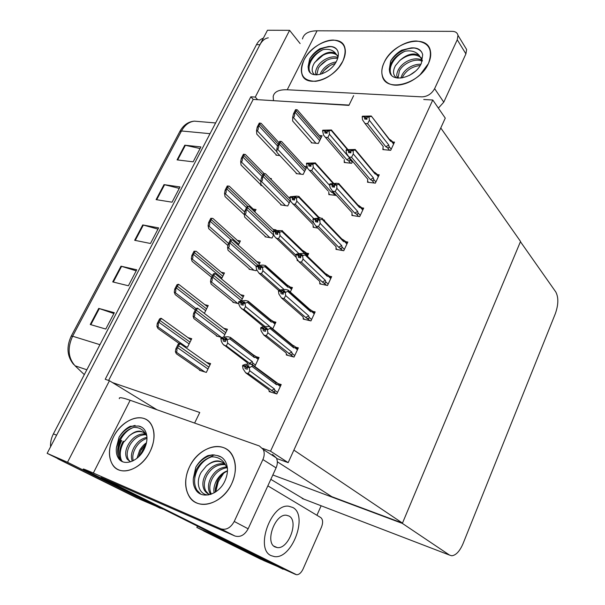 <?xml version="1.0" encoding="UTF-8"?>
<svg xmlns="http://www.w3.org/2000/svg" width="605" height="605" viewBox="0 0 605 605"><rect width="100%" height="100%" fill="white"/><g stroke="black" fill="none" stroke-linecap="round" stroke-linejoin="round"><path stroke-width="0.91" d="M353.623 95.681L348.911 105.383L257.632 99.681L255.28 97.072L250.833 96.808L105.217 379.29L109.444 380.734L112.477 382.587L199.748 412.504L194.613 423.069M112.477 382.587L156.899 409.729M255.28 97.072L289.598 30.333L267.478 30.25L47.152 453.342L67.518 462.265L109.444 380.734M289.598 30.333L300.125 43.575M162.813 509.07L140.103 499.359L47.152 453.342M160.196 508.261L67.518 462.265M257.632 99.681L253.185 99.401L108.613 380.447M253.185 99.401L250.833 96.808M269.391 391.004L269.119 391.579L276.825 393.931L281.212 384.546L278.194 383.653L277.566 384.417L280.312 386.474M199.68 369.927L199.491 370.313L206.328 372.4L210.623 363.613L206.577 362.41M286.604 354.364L286.316 354.969L294.053 357.063L298.356 347.867L295.656 347.157M223.608 337.068L227.435 329.241L223.752 328.273M216.537 335.616L216.348 336.002L222.05 337.552M303.476 318.442L303.181 319.069L310.947 320.922L315.167 311.9L312.694 311.333M241.327 300.836L243.936 295.505L240.525 294.726M233.091 301.925L232.887 302.326L238.877 303.755M320.03 283.208L319.72 283.866L327.517 285.477L331.653 276.629L329.347 276.175M336.267 248.647L335.941 249.336L343.761 250.72L347.822 242.038L345.652 241.667M383.162 148.822L382.806 149.579L390.686 150.327L394.52 142.122L392.645 141.963M306.765 166.534L304.262 166.246M296.352 173.151L296.14 173.59L303.158 174.437L306.864 166.867M289.992 197.699L288.789 197.525M280.962 204.482L280.75 204.913L287.746 205.95L290.43 200.467M275.744 230.482L276.046 229.87L273.021 229.355M265.293 236.381L265.081 236.797L272.053 238.03L273.679 234.71M258.706 265.315L260.135 262.388L256.943 261.753M249.336 268.854L249.131 269.263L256.074 270.7L256.596 269.626M367.825 181.47L367.477 182.211L375.342 183.156L379.244 174.8L377.286 174.58M352.193 214.745L351.86 215.456L359.703 216.613L363.681 208.105L361.631 207.81M311.477 142.372L311.257 142.818L318.298 143.483L322.087 135.747L319.448 135.512M254.788 366.479L259.061 357.517L256.293 356.746M253.964 366.327L254.75 366.554M183.444 346.015L187.512 347.187L191.732 338.709L188.026 337.673M272.726 328.87L275.91 322.193L273.399 321.573M204.346 313.367L208.241 305.533L204.83 304.693M290.15 292.328L292.434 287.526L290.113 287.027M307.393 256.172L308.656 253.518L306.478 253.117M297.433 260.044L297.153 260.626L297.97 260.785M324.295 220.712L324.567 220.144L323.607 219.993M313.435 226.648L313.118 227.306L317.799 228.07M344.517 161.777L344.177 162.488L351.679 163.289L352.602 161.353M271.025 179.375L271.403 178.611L270.117 178.445M261.058 185.054L260.853 185.47L262.131 185.644M254.811 211.954L256.028 209.504L253.17 209.058M329.12 193.918L328.787 194.598L336.365 195.4M221.483 278.928L224.455 272.953L221.264 272.265M238.302 245.131L240.382 240.949L237.372 240.389M276.205 154.736L275.993 155.152L279.873 155.568M270.533 451.194L288.169 462.643L445.265 118.119L432.787 100.007L270.533 451.194L262.562 448.365M432.787 100.007L423.742 99.515M288.169 462.643L276.614 458.492M402.476 523.106L293.886 450.112L440.773 127.973L520.542 241.448L402.476 523.106L331.842 496.705L277.332 461.789M285.257 569.804L263.946 560.669L196.844 527.447L197.404 526.259M283.095 569.252L216.582 536.249L196.844 527.447M321.134 505.772L316.922 515.286M216.582 536.249L216.756 535.871M402.355 523.401L449.56 555.103L451.776 555.776C456.004 555.277 459.762 551.231 463.044 543.638L555.36 313.624C558.506 304.595 558.642 297.373 555.776 291.943L520.436 241.698L402.355 523.401L272.832 474.97M270.828 479.341L304.012 499.193M50.563 446.785C50.283 442.436 51.228 438.133 53.406 433.868L56.598 435.199L259.953 44.694C262.124 40.679 264.907 38.387 268.287 37.82M137.63 498.263L56.114 457.781M136.957 497.96L57.747 458.772M53.406 433.868L256.49 44.641C258.297 41.269 260.589 39.098 263.372 38.13M184.797 145.2L200.921 146.932L193.139 161.83L177.061 159.879L184.797 145.2L185.387 145.298L177.666 159.954M121 266.185L136.738 269.792L128.396 285.764L112.711 281.907L121 266.185L121.582 266.344L113.309 282.051M98.736 308.406L114.322 312.694L105.777 329.052L90.251 324.499L98.736 308.406L99.318 308.588L90.841 324.673M164.016 184.616L180.018 186.945L172.054 202.183L156.098 199.627L164.016 184.616L164.605 184.737L156.703 199.726M142.75 224.931L158.631 227.888L150.479 243.49L134.658 240.291L142.75 224.931L143.34 225.075L135.255 240.412M157.981 229.129L143.34 225.075M179.269 188.374L164.605 184.737M113.891 313.526L99.318 308.588M136.193 270.836L121.582 266.344M200.073 148.543L185.387 145.298M261.322 559.489L202.41 530.207M260.937 559.322L203.575 530.933M276.666 155.228L256.777 134.083L256.535 130.514L257.019 130.559C257.987 130.529 258.395 129.41 258.222 127.186L260.279 123.148L261.156 123.352M256.535 130.514L257.231 127.095L259.288 123.065L260.279 123.148M257.231 127.095L258.222 127.186M311.915 142.878L292.646 121L292.684 117.264L293.191 117.302C294.212 117.264 294.673 116.1 294.559 113.808L296.609 109.709L297.41 109.981M292.684 117.264L293.523 113.732L295.573 109.641L296.609 109.709M293.523 113.732L294.559 113.808M243.414 154.237L245.297 154.426L244.405 154.343L242.31 158.457C242.507 160.643 242.121 161.739 241.161 161.739L240.677 161.686L241.327 158.344L243.414 154.237L244.405 154.343M261.564 185.561L241.047 165.036L240.677 161.686M241.327 158.344L242.31 158.457M227.261 185.977L229.219 186.128L228.244 186.113L226.111 190.295C226.338 192.458 225.968 193.517 225.007 193.487L224.531 193.418L225.128 190.159L227.261 185.977L228.244 186.113M244.375 214.722L225.03 196.549L224.531 193.418M225.128 190.159L226.111 190.295M210.805 218.299L212.854 218.405L211.78 218.458L209.61 222.723C209.867 224.848 209.519 225.877 208.566 225.816L208.09 225.733L208.634 222.557L210.805 218.299L211.78 218.458M227.934 245.532L208.717 228.645L208.09 225.733M208.634 222.557L209.61 222.723M296.836 173.673L276.939 152.437L276.848 148.913L277.355 148.966C278.376 148.959 278.814 147.824 278.678 145.571L280.765 141.388L281.567 141.525M276.848 148.913L277.635 145.465L279.729 141.29L280.765 141.388M277.635 145.465L278.678 145.571M263.591 173.529L265.474 173.711L264.619 173.658L262.494 177.915C262.661 180.139 262.237 181.235 261.224 181.22L260.717 181.152L261.458 177.779L263.591 173.529L264.619 173.658M281.499 205.019L260.937 184.442L260.717 181.152M261.458 177.779L262.494 177.915M247.15 206.381L249.124 206.509L248.179 206.532L246.008 210.873C246.205 213.051 245.796 214.125 244.791 214.072L244.291 213.988L244.98 210.706L247.15 206.381L248.179 206.532M265.89 236.941L244.647 217.051L244.291 213.988M244.98 210.706L246.008 210.873M230.392 239.845L232.464 239.92L231.42 240.034L229.212 244.45C229.439 246.598 229.053 247.626 228.055 247.543L227.556 247.445L228.183 244.254L230.392 239.845L231.42 240.034M250.016 269.452L228.047 250.266L227.556 247.445M228.183 244.254L229.212 244.45M343.451 158.442L323.546 135.112L322.541 130.68L324.772 130.74L324.968 133.017L327.154 133.198L327.131 130.559L328.538 130.362L322.775 130.196L331.51 129.984L331.29 130.468L347.361 149.541M326.851 133.176L324.772 130.74M322.541 130.68L324.711 130.861M327.146 133.153L324.893 130.506M324.953 130.377L322.775 130.196M326.965 130.899L326.352 130.181M345.221 162.594L344.154 161.361L344.351 159.493M347.83 155.909L329.438 134.257L327.827 137.539L346.816 159.75L349.698 158.109L348.321 156.483M329.438 134.257L329.082 131.232L326.897 131.043M325.324 137.312L327.827 137.539M329.082 131.232L329.324 130.74L327.131 130.559M346.816 159.75L348.412 160.643C349.592 161.134 350.106 160.749 349.947 159.486L349.698 158.109M329.324 130.74L331.29 130.468M366.766 117.075L366.07 116.19L362.41 116.205L371.273 116.009L390.573 141.29L391.45 141.29L393.613 144.066M389.355 139.233L391.964 141.094L391.45 141.29M391.208 149.216L389.03 146.455L388.811 145.041L369.383 120.289L369.065 117.189L369.307 116.689L371.22 116.44M383.842 149.677L382.874 148.459L383.237 146.493L364.974 123.48L367.613 123.685L385.831 146.735L387.442 147.643L389.469 150.214M364.974 123.48L362.501 119.79L362.176 116.697L364.467 116.863L364.694 119.072L366.985 119.238L367.001 116.531L368.369 116.349L366.07 116.19M369.307 116.689L367.001 116.531M390.913 140.11L389.907 139.649L390.573 141.29M362.561 116.599L362.41 116.205M389.03 146.455C389.181 147.749 388.644 148.149 387.442 147.643M388.811 145.041L385.831 146.735M366.766 117.022L369.065 117.189M369.383 120.289L367.613 123.685M382.148 145.124L383.237 146.493M362.176 116.697L364.467 116.863M366.464 119.2L364.528 116.735M364.702 116.372L366.789 119.223M364.641 116.493L362.357 116.334M231.76 483.584C224.735 498.838 208.143 507.973 196.95 503.035C185.644 498.308 182.4 481.353 189.471 466.901C196.383 452.374 211.992 443.329 223.305 447.541C234.717 451.534 238.952 468.399 231.76 483.584C222.814 504.139 197.442 511.263 189.085 496.236C184.359 487.766 184.487 477.988 189.471 466.901C198.591 446.437 224.379 439.298 232.57 455.701C236.608 463.77 236.336 473.065 231.76 483.584M150.153 451.383C143.325 465.442 128.313 474.108 118.633 469.82C108.839 465.744 106.654 450.302 113.513 436.923C120.229 423.5 134.423 414.924 144.232 418.592C154.139 422.048 157.141 437.392 150.153 451.383C141.729 469.548 120.213 477.065 112.719 464.973C108.083 457.282 108.348 447.934 113.513 436.923C122.074 418.872 143.816 411.332 151.235 424.392C155.349 431.796 154.986 440.795 150.153 451.383M120.788 440.039L117.665 449.598M292.797 507.482L288.721 506.226C271.108 503.383 254.72 549.015 271.146 555.655L274.466 556.608C292.154 559.36 308.437 515.248 292.797 507.482L288.721 506.226C271.108 503.383 254.72 549.015 271.146 555.655L274.466 556.608C292.154 559.36 308.437 515.248 292.797 507.482M267.841 485.853L320.779 517.593C322.941 519.445 323.176 522.629 321.474 527.144L303.029 569.101C301.214 572.822 299.074 574.705 296.594 574.742L101.08 477.504L234.876 535.985L220.772 528.808C226.134 530.358 230.626 527.908 234.233 521.465L248.148 528.8C244.624 535.138 240.2 537.527 234.876 535.985M283.299 568.927L83.429 469.276C82.288 468.406 85.585 469.661 93.336 473.034L220.772 528.808M272.469 454.453L276.349 457.917C277.755 460.889 277.665 464.209 276.084 467.884L262.895 459.558L234.233 521.465M262.895 459.558C264.521 455.822 264.635 452.457 263.236 449.462L259.348 445.968L130.151 400.268L93.336 473.034M276.084 467.884L248.148 528.8M119.374 398.672C118.663 396.993 122.263 397.53 130.151 400.268M214.268 454.884L205.791 459.377M428.438 63.548L420.233 74.581C413.835 80.404 406.953 83.853 399.587 84.942C385.166 87.097 377.611 75.307 384.251 62.315C389.749 50.737 404.594 40.815 416.391 41.004C429.202 42.501 433.218 50.018 428.438 63.548C419.575 84.466 385.158 92.898 382.262 75.61C381.301 71.572 381.967 67.147 384.251 62.315C393 41.858 427.569 32.882 430.42 51.092C431.176 54.881 430.51 59.033 428.438 63.548M342.846 61.158L338.921 67.299C332.084 75.406 324.303 80.079 315.583 81.32C302.387 80.949 298.522 73.863 303.975 60.069C309.405 49.202 323.002 39.877 333.385 40.051C344.585 41.45 347.739 48.491 342.846 61.158C334.414 79.807 305.298 88.511 301.925 73.976C300.723 69.9 301.411 65.264 303.975 60.069C312.339 41.783 341.538 32.678 344.895 47.916C345.909 51.803 345.228 56.212 342.846 61.158M302.47 38.962C303.763 33.676 308.626 30.946 317.073 30.794L287.239 89.759L421.889 96.868C427.402 96.618 431.652 93.881 434.624 88.655L443.775 102.162L438.375 108.114M464.874 46.645L466.614 49.489L465.911 53.875L457.251 39.779L434.624 88.655M457.251 39.779L457.985 35.355C457.388 32.799 455.52 31.468 452.389 31.362L317.073 30.794M465.911 53.875L443.775 102.162M349.055 105.081L291.504 101.799M287.239 89.759C278.867 89.495 274.178 91.741 273.18 96.505L273.475 100.672M328.114 190.93L307.529 168.258L306.455 163.531L308.618 163.773L308.83 166.042L311 166.284L310.97 163.645L312.414 163.395L306.629 163.161L315.462 162.911L315.175 163.539L333.037 183.375M310.894 166.277L308.618 163.773M306.387 163.653L308.558 163.894M310.962 165.982L308.739 163.531M308.8 163.403L306.629 163.161M310.872 163.849L310.244 163.153M329.884 194.742L328.749 193.517L328.878 191.762M329.823 185.606L313.292 167.396L311.711 170.61L331.336 192.088L332.826 191.513M313.292 167.396L312.914 164.386L310.728 164.144M309.223 170.315L311.711 170.61M312.914 164.386L313.156 163.887L310.97 163.645M331.336 192.088L332.947 192.972L335.223 195.46M313.156 163.887L315.175 163.539M312.52 224.024L291.217 202.047L290.339 200.247L289.992 197.139L292.154 197.442L292.381 199.703L294.544 200.013L294.499 197.366L295.981 197.064L290.173 196.761L296.624 196.126L299.112 196.466L298.749 197.245L318.759 217.982M294.529 199.877L292.154 197.442M289.931 197.268L292.086 197.57M294.469 199.453L292.268 197.192M292.336 197.064L290.173 196.761M294.469 197.434L293.818 196.761M314.275 227.495L313.057 226.262L313.118 224.637M313.761 218.579L296.836 201.178L295.285 204.316L313.685 223.109M296.836 201.178L296.427 198.183L294.257 197.873M292.805 203.953L295.285 204.316M296.427 198.183L296.677 197.676L294.499 197.366M319.236 217.361L319.863 217.997M319.727 217.611L320.642 218.118M296.677 197.676L298.749 197.245M296.223 257.337L274.594 236.502L273.589 234.498L273.218 231.397L275.366 231.76L275.608 234.014L277.763 234.392L277.453 232.267L279.23 231.382L273.339 231.148L275.54 230.505L282.444 230.679L282.006 231.602L304.285 253.094L305.268 252.973L307.763 255.386M277.71 234.006L275.366 231.76M273.15 231.526L275.298 231.896M277.65 233.583L275.487 231.511M275.547 231.382L273.399 231.012M277.816 231.723L277.075 231.019M297.305 259.84L296.987 259.303M298.847 253.593L280.054 235.617L278.542 238.68L295.921 255.189M280.054 235.617L279.623 232.638L277.453 232.267M276.069 238.241L278.542 238.68M279.623 232.638L279.873 232.116L277.71 231.753M303.241 250.78L305.858 252.519L305.268 252.973M303.4 250.856L304.285 253.094M279.873 232.116L282.006 231.602M350.719 150.532L350.015 149.7L346.325 149.715L355.294 149.473L355.165 150.055L375.198 174.089L376.106 174.058L378.337 176.743M374.003 171.941L376.635 173.801L376.106 174.058M375.887 181.992L373.64 179.322L373.406 177.923L353.29 153.98L353.191 150.38L355.165 150.055M368.558 182.339L367.522 181.122L367.825 179.284L348.926 157.028L351.55 157.292L370.411 179.587L372.045 180.494L374.17 183.02M348.926 157.028L346.431 153.292L346.083 150.214L348.367 150.433L348.609 152.634L350.9 152.861L350.892 150.161L352.307 149.927L350.015 149.7M353.191 150.38L350.892 150.161M375.206 172.599L374.45 172.289L375.198 174.089M346.499 150.123L346.325 149.715M373.64 179.322C373.799 180.608 373.262 180.993 372.045 180.494M373.406 177.923L370.411 179.587M350.658 150.66L352.957 150.887M353.29 153.98L351.55 157.292M366.849 178.135L367.825 179.284M346.083 150.214L348.367 150.433M350.552 152.831L348.427 150.305M348.609 149.934L350.9 152.861M348.541 150.063L346.264 149.843M334.368 184.676L333.642 183.867L329.922 183.875L336.372 183.262L338.989 183.587L338.792 184.321L359.529 207.523L360.467 207.447L362.773 210.041M358.357 205.276L361.019 207.122L360.467 207.447M360.277 215.388L357.948 212.816L357.699 211.425L336.887 188.329L336.766 184.737L338.792 184.321M352.995 215.622L351.883 214.404L352.118 212.695L332.561 191.225L335.178 191.566L354.696 213.073L356.353 213.981L358.591 216.454M332.561 191.225L330.043 187.444L329.672 184.389L331.948 184.669L332.205 186.862L334.489 187.149L334.474 184.449L335.926 184.154L333.642 183.867M336.766 184.737L334.474 184.449M359.204 205.723L358.689 205.534L359.529 207.523M330.126 184.306L329.922 183.875M357.948 212.816C358.122 214.087 357.585 214.473 356.353 213.981M357.699 211.425L354.696 213.073M334.232 184.964L336.524 185.251M336.887 188.329L335.178 191.566M351.293 211.788L352.118 212.695M329.672 184.389L331.948 184.669M334.353 187.134L332.009 184.54M332.19 184.162L334.459 186.869M332.13 184.291L329.854 184.003M317.693 219.486L316.944 218.715L313.186 218.715L319.758 217.982L322.374 218.382L322.102 219.275L343.564 241.592L344.525 241.486L346.915 243.974M342.407 239.255L345.092 241.085L344.525 241.486M344.366 249.426L341.961 246.946L341.696 245.57L320.151 223.358L319.765 220.296L320.015 219.774L322.102 219.275M337.151 249.547L335.949 248.322L336.108 246.749L315.878 226.104L318.487 226.52L338.687 247.203L342.732 250.53M315.878 226.104L313.329 222.277L312.936 219.237L315.205 219.585L315.485 221.763L317.754 222.126L317.731 219.418L319.221 219.063L316.944 218.715M320.015 219.774L317.731 219.418M342.891 239.504L343.564 241.592M313.435 219.169L313.186 218.715M341.961 246.946C342.143 248.209 341.606 248.595 340.358 248.103M341.696 245.57L338.687 247.203M317.481 219.94L319.765 220.296M320.151 223.358L318.487 226.52M335.473 246.099L336.108 246.749M312.936 219.237L315.205 219.585M317.738 221.997L315.265 219.456M315.455 219.063L317.685 221.566M315.387 219.199L313.125 218.844M300.761 255.06L299.914 254.251L298.378 254.667L296.125 254.251L298.273 253.669L302.818 253.397L305.419 253.873L305.631 254.478L305.071 254.932L327.282 276.326L328.273 276.175L330.746 278.565M326.155 273.891L328.855 275.698L328.273 276.175M328.152 284.123L325.656 281.748L325.384 280.38L303.082 259.099L302.666 256.051L302.923 255.514L305.071 254.932M321.013 284.131L319.697 282.898L319.795 281.461L298.855 261.678L301.449 262.177L322.359 281.99L326.571 285.288M298.855 261.678L296.284 257.813L295.868 254.781L298.121 255.204L298.424 257.367L300.685 257.798L300.647 255.091L302.182 254.675L299.914 254.251M302.923 255.514L300.647 255.091M326.276 273.952L327.282 276.326M296.427 254.735L296.125 254.251M325.656 281.748C325.853 282.996 325.316 283.382 324.053 282.89M325.384 280.38L322.359 281.99M300.39 255.628L302.666 256.051M303.082 259.099L301.449 262.177M319.38 281.075L319.795 281.461M295.868 254.781L298.121 255.204M300.632 257.397L298.189 255.068M298.378 254.667L300.572 256.959M298.318 254.803L296.057 254.387M118.467 456.23C117.907 451.247 118.935 446.104 121.537 440.795L121.703 440.47M140.579 454.718L142.916 449.757L139.997 455.391M138.696 456.752L140.662 450.687L146.312 443.503M146.009 434.73C139.566 434.708 134.234 438.073 130.014 444.819C126.823 450.717 126.339 455.731 128.562 459.861L130.37 461.804M145.525 434.057C142.281 433.649 139.188 434.345 136.246 436.144C133.486 437.672 130.945 440.304 128.615 444.04C125.318 449.734 124.827 454.756 127.148 459.104L130.499 461.849M146.992 438.345C142.296 439.858 138.492 443.034 135.581 447.882C132.979 452.585 132.208 456.866 133.251 460.723M146.97 437.249C141.472 438.806 138.106 440.932 134.197 447.118C131.293 452.298 130.657 456.987 132.291 461.176M146.463 442.837C144.383 444.025 142.13 446.467 139.702 450.158L137.01 458.25M122.603 461.691L119.858 459.014C116.727 453.758 116.916 447.375 120.418 439.865C123.722 433.626 128.131 429.474 133.644 427.402C127.836 429.278 123.125 433.263 119.503 439.359L116.44 447.518L119.072 437.143C122.051 432.144 125.787 428.514 130.287 426.26L138.5 426.026C141.252 426.517 143.408 427.977 144.973 430.389C147.854 435.509 147.62 441.733 144.262 449.061C138.454 461.532 123.639 466.705 118.497 458.287C116.606 455.421 115.918 451.837 116.44 447.518M141.767 427.221L138.5 426.026M124.267 441.688L129.024 436.031C135.936 429.958 141.6 429.542 146.032 434.768L146.13 434.935C143.566 429.701 139.407 427.19 133.644 427.402M143.808 432.446C139.059 430.541 134.136 431.736 129.024 436.031M146.894 436.265L146.13 434.935M145.918 444.917L142.916 449.757M119.049 459.021L118.905 458.507M146.297 443.571L141.32 449.455M123.964 441.544C119.805 449.205 119.132 455.822 121.938 461.381M135.096 425.428C128.699 426.812 123.352 430.715 119.072 437.143M123.231 441.196C119.109 448.812 118.429 455.391 121.181 460.942M412.179 73.742L413.865 72.502M422.192 61.203C415.582 57.77 403.285 63.26 399.406 70.8L398.052 78.113M422.381 60.462C418.97 58.39 414.697 58.299 409.562 60.19C404.821 62.05 401.13 65.151 398.476 69.484C396.94 72.721 396.449 75.005 397.009 76.336L397.659 78.075M420.173 65.499C412.64 66.353 406.946 69.862 403.089 76.033L402.196 77.924M420.914 64.206C413.888 63.994 405.834 68.055 402.174 74.733L400.82 78.105M415.106 71.458L409.373 75.436M391.39 75.043L390.497 72.812C389.854 70.067 390.316 67.049 391.858 63.767C394.626 58.337 398.99 54.163 404.949 51.236C398.793 53.853 394.226 57.747 391.246 62.905L389.31 69.341L390.641 61.052C393.235 56.62 396.925 52.998 401.697 50.192L411.045 47.924C417.412 47.44 421.299 49.693 422.706 54.692L421.337 63.351C415.257 77.682 391.586 83.535 389.597 71.556L389.31 69.341M396.729 77.932C392.955 75.292 392.532 71.201 395.451 65.642L399.822 60.485C406.832 54.193 413.283 52.476 419.167 55.335C415.854 51.516 411.113 50.154 404.949 51.236M421.723 52.159C419.205 49.065 415.643 47.659 411.045 47.924M421.541 58.072C415.506 53.134 408.269 53.943 399.822 60.485M422.396 60.538L419.167 55.335M413.994 48.007C404.299 48.453 396.517 52.809 390.641 61.052M337.666 58.405C330.027 57.505 323.599 60.719 318.396 68.04L316.74 74.884M337.915 57.566C332.175 54.994 321.505 59.419 317.406 66.8C315.681 70.15 315.152 72.547 315.825 73.984L316.158 74.884M335.147 63.51C329.513 65.143 325.24 68.297 322.321 72.971L321.792 73.939M336.123 61.914C329.725 63.018 324.794 66.3 321.346 71.745L320.09 74.438M310.252 72.66L309.442 70.906C308.633 68.131 309.102 64.969 310.841 61.423C313.556 56.333 317.61 52.408 323.017 49.663C317.406 52.121 313.133 55.773 310.199 60.613L308.096 66.641L309.684 58.874C312.195 54.715 315.621 51.319 319.977 48.68L328.326 46.547C333.446 46.086 336.683 47.84 338.021 51.811C338.74 54.495 338.271 57.558 336.614 60.984C330.822 73.765 310.796 79.792 308.482 69.726L308.096 66.641M314.774 74.77C311.499 72.343 311.318 68.478 314.245 63.185L318.396 58.345C324.9 52.438 330.67 50.82 335.714 53.49C332.856 49.913 328.621 48.642 323.017 49.663M337.068 49.723C334.905 47.364 331.994 46.305 328.326 46.547M337.378 55.388C332.069 51.538 325.74 52.522 318.396 58.345M338.066 56.931L335.714 53.49M308.898 70.762L308.943 70.293M329.869 65.665L324.129 70.475M326.639 60.326L319.735 66.111M323.289 55.002L314.781 62.368M330.927 46.615C322.336 47.145 315.258 51.228 309.684 58.874M215.705 491.888L218.163 482.049L219.252 479.969L218.057 481.988L215.229 490.852M215.297 492.16L215.38 488.5L217.361 481.172C219.744 476.347 223.116 472.951 227.465 470.992M225.272 464.67C217.747 464.012 211.644 467.552 206.963 475.28C203.908 481.232 203.522 486.473 205.806 491.018L208.475 493.967M224.765 464.058C221.158 463.286 217.611 463.853 214.109 465.767C210.933 467.378 208.097 470.289 205.594 474.502C202.41 480.355 202.025 485.611 204.422 490.262C206.275 492.954 208.226 494.368 210.283 494.504M227.056 467.695C220.855 468.625 215.97 472.18 212.4 478.358C209.383 484.28 209.012 489.498 211.311 494.028L211.372 494.134M226.656 466.856C219.865 467.718 215.365 470.395 211.047 477.595C208.014 483.365 207.644 488.598 209.943 493.279L210.669 494.383M227.472 470.826C223.116 472.24 219.434 475.515 216.431 480.642C214.155 485.263 213.391 489.332 214.155 492.841M200.747 494.096L196.897 490.163C193.721 484.393 193.819 477.731 197.192 470.176C200.61 463.43 205.39 458.991 211.516 456.851C205.103 458.787 200.028 463.059 196.292 469.661L193.32 478.547L195.77 467.264C198.886 461.865 202.932 457.985 207.908 455.618L212.718 454.809L217.195 455.542C220.787 456.246 223.54 458.257 225.453 461.57C228.304 467.158 228.13 473.602 224.939 480.892C218.768 495.019 201.291 499.911 195.559 489.437C193.736 486.382 192.987 482.752 193.32 478.547M208.385 494.95C199.151 494.981 195.067 482.48 201.299 472.119L206.335 466.024C213.943 459.482 220.386 459.21 225.657 465.207C222.625 459.49 217.913 456.707 211.516 456.851M221.226 457.077L217.195 455.542M224.886 463.755C219.176 459.891 212.99 460.647 206.335 466.024M227.45 468.716L225.657 465.207M223.668 473.231L219.252 479.969M198.932 492.682L199.287 493.294M212.786 454.809C205.813 456.291 200.142 460.443 195.77 467.264M197.812 491.457L198.463 492.704M144.935 447.594L141.85 451.693M288.963 516.012L286.43 515.248C275.116 513.426 264.604 542.549 275.056 546.95L277.279 547.593C288.623 549.37 299.089 520.875 288.963 516.012M283.533 291.391L282.543 290.513L280.962 290.997L278.708 290.498L259.016 273.203L256.505 269.414L256.044 266.457L258.244 266.76L258.509 269.006L260.657 269.444L260.332 267.327L262.154 266.382L256.233 266.071L258.494 265.345L262.986 265.066L265.451 265.557L265.618 266.094L264.937 266.646L287.957 287.246L288.971 287.08L291.549 289.394M260.558 268.809L258.244 266.76M256.044 266.457L258.184 266.896M260.49 268.386L258.373 266.502M256.641 266.434L256.233 266.071M258.441 266.374L256.301 265.935M260.884 266.722L260.006 265.943M284.123 289.523L262.941 270.738L261.473 273.717L280.062 290.09M262.941 270.738L262.487 267.765L260.332 267.327M259.016 273.203L261.473 273.717M262.487 267.765L262.736 267.244L260.589 266.805M265.572 265.663L286.936 284.834L289.576 286.543L288.971 287.08M286.936 284.834L287.957 287.246M262.736 267.244L264.937 266.646M263.568 326.67L240.397 307.461L239.088 305.018L238.665 301.948L240.79 302.447L241.07 304.686L243.21 305.192L243.119 302.56L244.738 302.069L238.786 301.691L241.115 300.866L245.668 300.549L248.118 301.124L270.329 319.538L271.32 322.049L272.356 321.845L275.018 324.053M243.059 304.315L240.79 302.447M238.597 302.084L240.722 302.591M242.991 303.891L240.919 302.19M239.285 302.092L238.786 301.691M240.987 302.054L238.854 301.547M243.618 302.409L242.597 301.562M268.794 326.602L269.376 326.11L245.494 306.553L244.065 309.442L265.013 326.488M245.494 306.553L245.002 303.604L242.862 303.09M241.614 308.852L244.065 309.442M245.002 303.604L245.267 303.067L243.119 302.56M269.52 326.783L269.376 326.11M270.329 319.538L272.968 321.217L272.356 321.845M248.118 301.124L248.284 301.668L247.521 302.379L271.32 322.049M245.267 303.067L247.521 302.379M247.884 364.029L247.021 362.493L222.799 344.018L221.317 341.333L220.87 338.278L222.988 338.853L223.283 341.084L225.408 341.659L225.31 339.027L226.966 338.475L224.841 337.9L223.116 338.588L221.067 337.877L223.389 337.106L228.002 336.751L230.437 337.401L253.389 354.916L254.35 357.525L255.423 357.283L258.176 359.378M225.211 340.532L222.988 338.853M220.802 338.422L222.92 338.997M225.136 340.116L223.116 338.588M221.619 338.482L220.999 338.013M223.184 338.452L221.067 337.877M226.02 338.792L224.841 337.9M252.376 361.669L227.692 343.088L226.308 345.894L249.426 363.189L252.376 361.669L252.701 362.977C252.943 364.172 252.429 364.535 251.151 364.059L251.793 364.543M227.692 343.088L227.177 340.154L225.045 339.571M223.873 345.213L226.308 345.894M227.177 340.154L227.442 339.609L225.31 339.027M249.426 363.189L251.151 364.059M253.389 354.916L256.036 356.549L255.423 357.283M230.437 337.401L230.603 337.938L229.764 338.83L254.35 357.525M227.442 339.609L229.764 338.83M194.039 251.219L196.186 251.256L195.014 251.415L192.806 255.756C193.086 257.843 192.761 258.834 191.815 258.743L191.339 258.645L191.83 255.56L194.039 251.219L195.014 251.415M211.629 277.34L192.11 261.315L191.339 258.645M191.83 255.56L192.806 255.756M176.97 284.758L178.309 284.252L179.201 284.713L177.93 284.978L175.677 289.409C176.002 291.451 175.692 292.412 174.754 292.291L174.278 292.17L174.716 289.175L176.97 284.758L177.93 284.978M195.302 309.957L175.2 294.597L174.278 292.17M174.716 289.175L175.677 289.409M159.569 318.926L161.006 318.26L161.906 318.79L160.529 319.183L158.238 323.69C158.586 325.702 158.298 326.624 157.368 326.466L156.899 326.329L157.277 323.433L159.569 318.926L160.529 319.183M179.216 343.549L157.965 328.507L156.899 326.329M157.277 323.433L158.238 323.69M279.087 291.028L278.708 290.498L280.924 289.833L285.53 289.515L288.124 290.082L288.335 290.71L287.693 291.308L310.683 311.741L311.704 311.552L314.26 313.829M288.245 290.188L309.586 309.208L312.301 310.985L311.704 311.552M311.613 319.5L309.042 317.232L308.747 315.878L285.666 295.558L285.22 292.533L287.693 291.308M304.595 319.41L303.135 318.139L303.158 316.861L281.491 297.97L284.078 298.552L305.707 317.466L310.131 320.726M281.491 297.97L278.897 294.053L278.451 291.043L280.697 291.542L281.015 293.69L283.276 294.189L283.216 291.489L284.796 291.005L282.543 290.513M285.484 291.988L283.216 291.489M309.586 309.208L310.683 311.741M309.042 317.232C309.246 318.472 308.709 318.843 307.423 318.359M308.747 315.878L305.707 317.466M282.959 292.034L285.22 292.533M285.666 295.558L284.078 298.552M278.451 291.043L280.697 291.542M283.178 293.516L280.765 291.398M280.962 290.997L283.11 293.085M280.894 291.134L278.648 290.642M265.966 328.454L264.809 327.517L263.183 328.061L260.944 327.494L263.228 326.73L267.894 326.375L270.473 327.025L292.684 345.221L294.416 346.113L295.414 346.96L294.801 347.625L297.456 349.796M294.756 355.574L292.086 353.418L291.776 352.08L267.886 332.773L267.418 329.763L269.959 328.432L293.758 347.86L294.801 347.625M287.889 355.392L286.248 354.084L286.188 352.957L263.765 335.004L266.344 335.669L293.41 356.889M263.765 335.004L261.156 331.041L260.679 328.046L262.918 328.621L263.258 330.761L265.504 331.336L265.164 329.188L267.055 328.084L264.809 327.517M270.473 327.025L270.685 327.668L269.959 328.432M267.682 329.203L265.429 328.636M292.684 345.221L293.758 347.86M261.428 328.076L260.944 327.494M292.086 353.418C292.313 354.643 291.776 355.014 290.468 354.53M291.776 352.08L288.729 353.638M265.164 329.188L267.418 329.763M267.886 332.773L266.344 335.669M260.679 328.046L262.918 328.621M265.353 330.39L262.986 328.477M263.183 328.061L265.285 329.959M263.115 328.205L260.876 327.638M248.035 366.267L246.711 365.284L245.04 365.896L242.817 365.254L245.161 364.391L249.895 363.998L252.459 364.732L280.735 385.559M277.559 392.365L274.799 390.331L274.473 389.007L249.744 370.752L249.245 367.764L251.862 366.327L276.493 384.704L277.566 384.417M270.934 392.131L269.021 390.739L268.885 389.771L245.683 372.801L248.247 373.557L276.424 393.81M245.683 372.801L243.051 368.793L242.544 365.821L244.768 366.464L245.131 368.589L247.362 369.239L247.006 367.114L248.95 365.927L246.711 365.284M252.459 364.732L252.663 365.359L251.862 366.327M249.517 367.197L247.279 366.547M275.449 381.952L276.493 384.704M243.444 365.912L242.817 365.254M274.799 390.331C275.033 391.541 274.496 391.904 273.18 391.427M274.473 389.007L271.418 390.543M247.006 367.114L249.245 367.764M249.744 370.752L248.247 373.557M242.544 365.821L244.768 366.464M247.158 368.037L244.836 366.32M245.04 365.896L247.09 367.613M244.972 366.04L242.741 365.397M213.323 273.952L214.525 273.483L215.486 273.959L214.344 274.171L212.09 278.671C212.347 280.78 211.984 281.771 210.994 281.65L210.495 281.544L211.069 278.444L213.323 273.952L214.344 274.171M233.87 302.56L211.13 284.1L210.495 281.544M211.069 278.444L212.09 278.671M195.922 308.709L197.215 308.081L198.183 308.626L196.935 308.966L194.636 313.556C194.931 315.621 194.591 316.574 193.608 316.423L193.108 316.294L193.63 313.292L195.922 308.709L196.935 308.966M217.467 336.304L193.895 318.593L193.108 316.294M193.63 313.292L194.636 313.556M178.18 344.147L179.572 343.345L180.54 343.958L179.186 344.434L176.849 349.115C177.174 351.134 176.857 352.049 175.881 351.86L175.382 351.717L175.843 348.82L178.18 344.147L179.186 344.434M200.815 370.714L176.327 353.743L175.382 351.717M175.843 348.82L176.849 349.115M449.56 555.103L302.167 498.482M71.284 335.994L179.738 131.686L181.485 130.975L72.623 336.214L71.193 336.161C66.247 347.043 67.064 356.474 73.644 364.46M198.538 121.507L194.334 121.151C189.07 121.779 184.79 125.053 181.485 130.975L210.033 133.682M99.938 344.684L72.623 336.214C67.276 348.019 68.085 357.873 75.05 365.791L84.322 374.616L75.043 365.791L86.84 369.791M256.49 44.641L259.953 44.694M278.277 144.194L259.908 124.343M277.536 145.926L259.053 126.021M276.924 151.81L257.019 130.559M320.514 138.953L296.253 110.927M319.705 140.61L295.399 112.628M315.939 143.256L293.191 117.302M262.948 174.815L244.019 155.568M262.109 176.486L243.149 157.277M260.74 181.409L241.161 161.739M247.687 206.297L227.843 187.368M246.492 207.681L226.958 189.1M244.7 212.052L225.007 193.487M238.756 244.216L211.372 219.744M230.898 239.701L210.472 221.513M228.577 243.482L208.566 225.816M305.419 169.816L280.395 142.636M304.595 171.502L279.525 144.368M300.844 174.157L277.355 148.966M290.052 201.223L264.241 174.936M289.213 202.94L263.356 176.698M285.484 205.617L261.224 181.22M273.233 232.078L247.778 207.84M273.558 234.952L246.878 209.64M269.86 237.644L244.791 214.072M258.116 265.444L231.012 241.365M256.263 266.359L230.089 243.202M253.971 270.269L228.055 247.543M352.216 162.163L349.947 159.486M348.412 160.643L350.575 163.176M104.998 479.031L104.786 479.462M283.11 568.844L295.686 574.478M255.469 365.057L252.701 362.977M222.806 276.258L194.591 252.724M221.937 278.013L193.676 254.531M212.431 275.729L191.815 258.743M206.577 308.89L177.499 286.324M205.685 310.675L176.562 288.161M196.08 308.633L174.754 292.291M190.038 342.112L160.083 320.559M189.138 343.927L159.13 322.435M185.909 346.726L157.368 326.466M242.257 298.93L213.92 275.532M241.372 300.745L212.983 277.408M237.803 303.498L210.994 281.65M225.733 332.712L196.496 310.365M224.833 334.565L195.544 312.271M221.377 337.371L193.608 316.423M208.899 367.129L178.74 345.871M207.984 369.012L177.764 347.815M204.709 371.901L175.881 351.86M179.95 131.27C183.459 125.046 188.253 121.673 194.334 121.151L215.63 122.959M279.018 142.712L261.088 123.284M321.202 137.547L297.305 109.86M264.03 173.529L245.297 154.426M255.257 211.062L229.219 186.128M239.648 242.431L212.854 218.405M306.153 168.311L281.537 141.494M290.158 198.924L265.474 173.711M274.488 230.755L249.124 206.509M259.386 263.931L232.464 239.92M347.822 149.465L331.691 130.317M390.482 140.7L371.523 116.334M391.964 141.094L393.863 143.529M276.349 457.917L263.236 449.462M466.614 49.489L457.985 35.355M333.657 183.338L315.644 163.312M319.569 217.982L299.286 196.927M305.858 252.519L308.096 254.69M304.096 251.93L282.618 231.186M375.092 173.385L355.528 149.889M376.635 173.801L378.609 176.168M359.4 206.676L339.216 184.079M361.019 207.122L363.068 209.421M343.406 240.601L322.594 218.942M345.092 241.085L347.225 243.308M327.093 275.177L305.631 254.478M328.855 275.698L331.079 277.846M127.148 459.104L128.562 459.861M118.497 458.287L119.858 459.014M397.009 76.336L397.939 77.652M389.597 71.556L390.497 72.812M315.825 73.984L316.551 74.891M308.482 69.726L309.442 70.906M204.422 490.262L205.806 491.018M209.943 493.279L211.311 494.028M195.559 489.437L196.897 490.163M277.279 547.593L273.838 546.103M289.576 286.543L291.905 288.638M287.73 285.908L265.618 266.094M272.968 321.217L275.411 323.236M271.048 320.529L248.284 301.668M256.044 356.549L258.592 358.5M254.04 355.8L230.603 337.938M223.759 274.352L196.186 251.256M207.591 306.841L179.201 284.713M191.135 339.919L161.906 318.79M310.456 310.403L288.335 290.71M312.301 310.985L314.623 313.057M293.478 346.325L270.685 327.668M295.414 346.96L297.849 348.949M276.16 382.935L252.663 365.359M243.225 296.957L215.486 273.959M226.777 330.595L198.183 308.626M210.018 364.845L180.54 343.958"/></g></svg>

